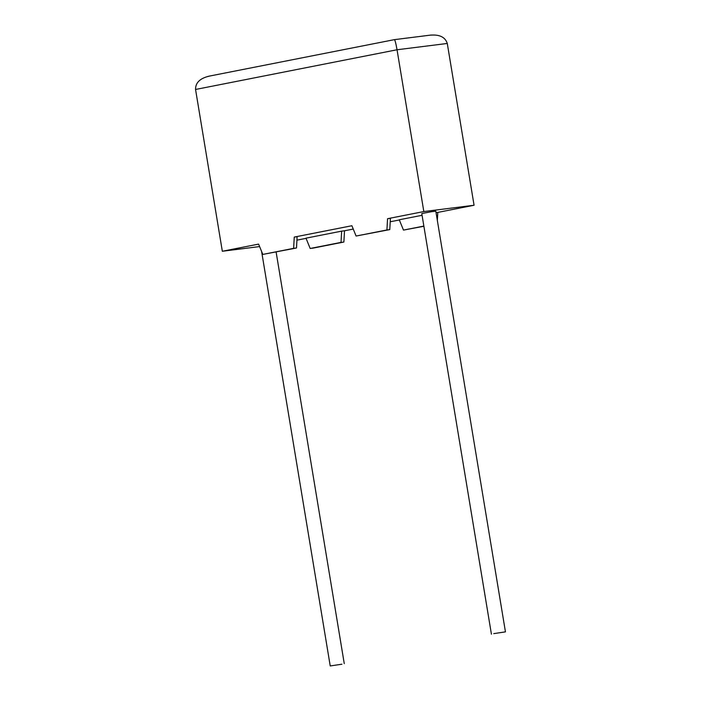 <?xml version="1.0" encoding="UTF-8"?>
<svg xmlns="http://www.w3.org/2000/svg" width="701" height="701" viewBox="0 0 701 701"><rect width="100%" height="100%" fill="white"/><g stroke="black" fill="none" stroke-linecap="round" stroke-linejoin="round"><path stroke-width="1.05" d="M341.913 664.206L330.232 665.95L341.913 664.206M493.767 633.616L505.447 631.873L493.767 633.616M505.447 631.873L435.812 211.211L431.65 211.676L421.783 213.533L491.419 634.195M386.926 229.963L389.782 229.604L390.422 218.344L387.557 218.703L386.926 229.963L356.09 236.035L351.893 225.731L294.262 237.078L297.128 236.719L296.497 247.988L293.631 248.347L294.262 237.078M296.497 247.988L262.805 254.419L258.599 244.106L222.331 251.256L195.553 89.465C195.439 82.797 199.925 78.372 209.003 76.19M259.607 246.577L222.331 251.256M306.065 238.358L296.935 240.154M341.65 231.137L305.986 238.165L310.184 248.478L313.049 248.119L343.876 242.038L344.515 230.778L341.65 231.137L341.019 242.397L343.876 242.038M399.351 219.974L390.229 221.77M353.251 229.061L344.515 230.778M423.86 226.081L403.478 230.094L399.272 219.781L422.072 215.295M436.048 212.622L437.801 212.403L437.345 220.491M430.265 35.164C439.562 34.349 445.24 37.118 447.282 43.462L474.069 205.253L437.801 212.403M474.069 205.253L423.825 211.553L387.557 218.703M447.282 43.462L397.038 49.762L423.825 211.553M423.895 226.274L403.478 230.094M262.805 254.419L293.631 248.347M310.184 248.478L341.019 242.397M389.782 229.604L356.09 236.035M195.553 89.465L397.038 49.762C395.907 43.304 395.014 39.939 394.374 39.668M431.062 35.05L394.418 39.642L208.302 76.313M330.232 665.95L261.622 251.51M344.261 663.628L276.115 252.001"/></g></svg>
